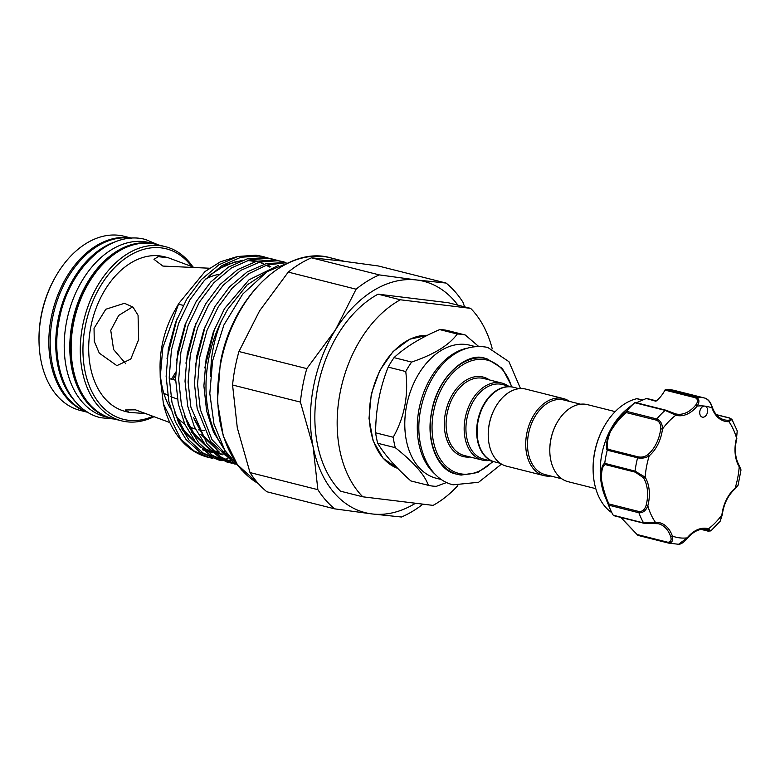 <?xml version="1.0" encoding="UTF-8"?>
<svg xmlns="http://www.w3.org/2000/svg" width="780" height="780" viewBox="0 0 780 780"><rect width="100%" height="100%" fill="white"/><g stroke="black" fill="none" stroke-linecap="round" stroke-linejoin="round"><path stroke-width="1.17" d="M111.725 418.353A89.807 61.133 -75.9 0 1 111.053 418.187A89.807 61.133 -75.9 0 1 72.053 323.671A89.807 61.133 -75.9 0 1 154.928 244.023A89.807 61.133 -75.9 0 1 155.591 244.198M111.053 418.187L105.476 416.783A89.807 61.133 -75.9 0 1 66.476 322.257A89.807 61.133 -75.9 0 1 149.351 242.619L154.928 244.023M175.646 372.167A81.013 55.146 -75.9 0 1 171.395 379.168M76.05 402.373A89.807 61.133 -75.9 0 1 58.003 320.122A89.807 61.133 -75.9 0 1 116.62 241.371M87.389 412.006A89.807 61.133 -75.9 0 1 52.426 318.718A89.807 61.133 -75.9 0 1 131.157 238.251M604.744 463.33L635.057 471.11L645.148 477.185A32.029 21.801 -75.9 0 1 647.809 505.859C645.928 510.705 642.974 513.006 638.917 512.772A74.734 50.875 -75.9 0 0 643.627 522.961L655.385 522.259A1.258 0.907 88.3 0 1 654.352 523.273L644.436 523.263A1.258 0.858 -75.9 0 1 643.627 522.961L613.236 515.219A74.734 50.875 -75.9 0 1 609.511 507.556A74.734 50.875 -75.9 0 1 608.624 505.235C605.329 497.991 602.784 489.148 601.01 478.735C600.961 469.502 602.209 464.363 604.744 463.33A74.734 50.875 -75.9 0 1 607.22 450.313C605.514 447.077 606.421 440.895 609.96 431.759C615.498 422.575 621.026 415.73 626.554 411.235L626.389 412.61C621.026 416.695 615.683 423.091 610.35 431.779C607.093 440.437 606.382 446.277 608.234 449.309L638.284 456.875C641.833 457.538 645.07 456.768 647.985 454.545A1.258 0.663 49.4 0 1 649.233 455.793C645.645 457.997 641.764 458.669 637.591 457.821A1.258 0.858 -75.9 0 1 638.284 456.875M626.486 411.333L656.809 418.977C660.592 420.625 662.474 423.979 662.454 429.058A32.029 21.801 -75.9 0 1 657.998 444.181A32.029 21.801 -75.9 0 1 649.233 455.793A67.197 45.737 104.1 0 0 645.148 477.185A1.258 0.76 149 0 1 643.539 477.848L635.359 472.173A1.258 0.858 -75.9 0 1 635.057 471.11A74.734 50.875 -75.9 0 1 637.591 457.821L607.269 450.187L608.234 449.309M700.547 409.09A5.655 3.851 104.1 0 0 702.312 417.125A5.655 3.851 104.1 0 0 706.826 414.2A5.655 3.851 104.1 0 0 705.071 406.165A5.655 3.851 104.1 0 0 704.75 406.107A5.655 3.851 104.1 0 0 700.547 409.09M647.985 454.545A30.771 20.943 104.1 0 0 656.409 443.391A30.771 20.943 104.1 0 0 660.689 428.854C661.03 424.515 659.607 421.619 656.438 420.176A1.258 0.858 -75.9 0 1 656.809 418.977A74.734 50.875 -75.9 0 1 665.106 410.377L634.783 402.733L633.76 403.543M642.389 400.023L636.733 398.716A60.918 41.467 104.1 0 0 604.1 426.582A60.918 41.467 104.1 0 0 602.14 430.306A60.918 41.467 104.1 0 0 593.112 470.233A60.918 41.467 104.1 0 0 611.89 512.743M609.511 507.556L604.812 495.944A60.918 41.467 -75.9 0 1 609.277 432.101A60.918 41.467 -75.9 0 1 626.593 409.481L634.735 402.773M626.554 411.235A74.734 50.875 -75.9 0 1 634.686 402.811L635.944 402.704L634.783 402.733M645.664 398.658L645.82 398.599A1.258 0.751 73 0 1 645.986 398.512L645.986 398.512A1.258 0.751 73 0 1 646.288 398.512L636.373 402.763M638.498 535.519A74.734 50.875 -75.9 0 1 638.235 535.46A74.734 50.875 -75.9 0 1 638.069 535.411L620.851 517.452M125.775 363.733L113.587 349.528L110.75 330.359L118.726 315.393L132.697 306.823M238.953 351.526A129.051 87.847 104.1 0 0 234.995 368.17A129.051 87.847 104.1 0 0 232.567 385.008L300.417 402.1A129.051 87.847 -75.9 0 1 302.845 385.261A129.051 87.847 -75.9 0 1 306.813 368.618L238.953 351.526L259.613 310.81L288.249 272.103L356.099 289.195A129.051 87.847 -75.9 0 1 379.363 274.911L311.512 257.81A129.051 87.847 104.1 0 0 288.249 272.103M191.588 266.399A87.916 59.846 104.1 0 0 131.157 254.65A87.916 59.846 104.1 0 0 85.157 326.8A87.916 59.846 104.1 0 0 153.085 416.227M154.089 416.647A89.807 61.133 -75.9 0 1 121.534 420.829A89.807 61.133 -75.9 0 1 82.543 326.303A89.807 61.133 -75.9 0 1 165.418 246.665A89.807 61.133 -75.9 0 1 192.913 266.945M39.02 341.65L39 340.441A86.668 58.997 -75.9 0 1 41.174 315.607A86.668 58.997 -75.9 0 1 54.639 278.353L55.234 277.3A89.807 61.133 104.1 0 0 41.272 315.91A89.807 61.133 104.1 0 0 39.02 341.65A89.807 61.133 104.1 0 0 80.272 410.436L87.994 412.376M146.747 413.644L129.207 412.406L125.249 409.978L135.447 409.822L169.826 422.555M178.747 303.527L174.466 311.171A79.755 54.288 104.1 0 0 162.074 345.462A79.755 54.288 104.1 0 0 160.066 368.316L160.232 377.471L162.815 347.714L178.747 303.527L205.003 271.547L220.428 261.778L236.457 256.834M160.232 372.557A79.755 54.288 104.1 0 0 170.722 408.973M176.261 416.53A79.755 54.288 104.1 0 0 184.743 424.037M189.676 426.855A79.755 54.288 104.1 0 0 195.409 429.058M198.49 429.809A79.755 54.288 104.1 0 0 204.409 430.511M138.655 339.553L130.777 359.102L116.873 365.635L99.294 353.145L94.273 341.367L94.039 328.322L105.797 309.25L124.488 303.303L132.97 307.067L138.06 315.276L138.655 339.553M209.401 268.223L162.874 266.068L153.992 259.35L158.135 256.678L168.178 257.722L164.297 256.747A79.755 54.288 104.1 0 0 90.694 327.473A79.755 54.288 104.1 0 0 125.326 411.421L129.207 412.406M218.4 451.162L213.652 451.152M202.507 449.29L203.473 450.138M207.012 451.298L213.047 452.634M223.275 453.238L226.512 453.034M160.232 377.471L163.41 403.786A104.032 70.814 104.1 0 0 208.016 457.285L212.618 458.338M208.708 457.46A104.032 70.814 104.1 0 0 211.897 458.094M210.395 376.477L211.38 359.843C212.95 346.456 216.245 333.587 221.286 321.243A104.032 70.814 104.1 0 0 208.611 359.317A104.032 70.814 104.1 0 0 222.339 445.916M224.572 449.914L213.486 432.101L206.632 411.04L203.902 385.944L206.125 358.693L213.32 332.046L224.513 308.656L249.025 279.805L278.567 265.327M284.671 262.88L266.974 265.005L248.869 273.644L232.108 288.21L218.166 307.057L206.963 330.447L199.768 357.094L197.554 384.345L200.284 409.441L211.975 439.608L232.108 460.629M233.795 462.55L210.561 441.451L197.194 408.661L194.464 383.565L196.677 356.314L203.873 329.667L215.075 306.277L229.661 286.738L247.25 271.908L266.136 263.611L285.704 262.529M286.006 262.431L278.011 260.754L259.779 262.012L240.893 270.309L223.304 285.139L208.728 304.678L197.525 328.068L190.33 354.715L188.107 381.966L190.846 407.062L207.041 443.771L220.106 456.524L235.189 464.061M234.663 464.002L218.78 456.963L204.916 444.22L194.337 426.748L187.756 406.282L185.016 381.186L187.239 353.935L194.434 327.288L205.637 303.898L220.214 284.359L237.803 269.529L256.688 261.232L274.921 259.974L283.852 261.836M277.553 260.364L268.564 258.375L250.341 259.633L231.455 267.93L213.866 282.76L199.28 302.299L188.078 325.689L180.882 352.336L178.669 379.587L181.399 404.683L187.98 425.139L198.559 442.621L212.433 455.354L228.316 462.404L231.504 463.096M233.074 463.359L234.731 463.583M234.234 463.037L231.572 462.793M229.983 462.579L226.766 461.984M228.296 462.394L209.342 454.584L195.468 441.841L184.889 424.369L178.308 403.904L175.578 378.807L177.791 351.556L184.987 324.909L196.189 301.519L210.775 281.98L228.364 267.15L247.25 258.853L265.473 257.595L274.404 259.457M268.106 257.985L259.126 255.996L240.903 257.254L222.007 265.551L204.418 280.381L189.842 299.92L178.639 323.31L171.444 349.957L169.221 377.208L171.961 402.305L178.542 422.76L189.121 440.242L202.985 452.975L218.868 460.024L222.056 460.717M230.451 460.726L227.058 460.756M225.439 460.697L222.134 460.415M220.545 460.2L217.318 459.605M218.858 460.015L199.894 452.205L186.03 439.462L175.451 421.99L168.87 401.524L166.13 376.428L168.353 349.177L175.549 322.53L186.751 299.14L201.328 279.601L218.917 264.771L237.803 256.474L256.035 255.216L261.856 256.288M270.796 269.353L247.094 284.963L227.604 309.436L221.286 321.243M163.81 393.237L167.7 395.187M170.898 396.669L177.392 399.106M595.783 488.66L568.054 481.669A39.721 27.037 -75.9 0 1 549.803 451.249A39.721 27.037 -75.9 0 1 556.978 422.789A39.721 27.037 -75.9 0 1 585.185 404.215A39.721 27.037 -75.9 0 1 587.457 404.635L615.186 411.625M519.051 388.694L513.542 387.309A38.464 26.188 104.1 0 0 511.339 386.899A38.464 26.188 104.1 0 0 478.384 419.815A38.464 26.188 104.1 0 0 494.754 461.906L500.253 463.3M569.605 401.437A39.721 27.037 104.1 0 0 563.365 398.57L525.895 389.123A39.721 27.037 104.1 0 0 523.624 388.703A39.721 27.037 104.1 0 0 495.417 407.277L495.173 407.696A38.464 26.188 104.1 0 0 488.231 435.26L488.241 435.737A39.721 27.037 104.1 0 0 506.493 466.157L543.962 475.605A39.721 27.037 104.1 0 0 546.234 476.024A39.721 27.037 104.1 0 0 550.807 476.034M495.417 407.277A39.721 27.037 104.1 0 0 488.241 435.737M563.365 398.57A39.721 27.037 104.1 0 0 561.093 398.141A39.721 27.037 104.1 0 0 527.056 432.13A39.721 27.037 104.1 0 0 543.962 475.605M580.612 404.206L563.95 400.013A38.464 26.188 104.1 0 0 561.756 399.604A38.464 26.188 104.1 0 0 528.791 432.51A38.464 26.188 104.1 0 0 545.161 474.61L561.815 478.803M549.803 451.249L549.793 450.762A38.464 26.188 -75.9 0 1 556.745 423.209L556.978 422.789M494.53 461.848A38.464 26.188 -75.9 0 1 494.305 461.799A38.464 26.188 -75.9 0 1 477.935 419.698A38.464 26.188 -75.9 0 1 510.9 386.792A38.464 26.188 -75.9 0 1 513.103 387.202A38.464 26.188 -75.9 0 1 513.318 387.25M446.638 482.498L436.371 486.32A77.405 52.689 -75.9 0 1 432.354 486.047A77.405 52.689 -75.9 0 1 428.415 485.345C424.515 474.62 413.478 462.072 395.294 447.681A77.405 52.689 -75.9 0 1 393.218 437.239C404.508 417.115 408.681 395.216 405.746 371.534A77.405 52.689 -75.9 0 1 411.625 362.066C433.904 354.539 449.124 345.189 457.275 334.015A77.405 52.689 -75.9 0 1 461.302 334.288A77.405 52.689 -75.9 0 1 465.241 334.99L478.52 346.33M441.509 479.583L436.312 478.276A68.611 46.703 -75.9 0 1 407.101 403.192A68.611 46.703 -75.9 0 1 465.904 344.477A68.611 46.703 -75.9 0 1 469.833 345.209L475.03 346.525M489.245 460.522A39.721 27.037 -75.9 0 1 484.673 460.512A39.721 27.037 -75.9 0 1 482.401 460.093A39.721 27.037 -75.9 0 1 465.494 416.627A39.721 27.037 -75.9 0 1 499.531 382.639A39.721 27.037 -75.9 0 1 501.803 383.058A39.721 27.037 -75.9 0 1 508.043 385.924M494.305 461.799L483.6 459.098A38.464 26.188 -75.9 0 1 467.23 417.007A38.464 26.188 -75.9 0 1 500.185 384.091A38.464 26.188 -75.9 0 1 502.388 384.501L513.103 387.202M465.241 334.99L447.652 330.564A77.405 52.689 104.1 0 0 443.713 329.862A77.405 52.689 104.1 0 0 439.696 329.589C420.43 337.847 405.21 347.197 394.046 357.63A77.405 52.689 104.1 0 0 388.167 367.107C379.85 387.991 375.677 409.89 375.628 432.812A77.405 52.689 104.1 0 0 377.705 443.255C384.56 454.701 395.596 467.259 410.826 480.919L428.415 485.345M362.778 496.802A113.041 76.947 -75.9 0 1 340.012 393.218A113.041 76.947 -75.9 0 1 400.364 299.783L378.056 294.167A113.041 76.947 -75.9 0 0 317.704 387.601A113.041 76.947 -75.9 0 0 340.48 491.176L362.778 496.802L433.066 505.382A113.041 76.947 -75.9 0 0 457.802 485.657M378.056 294.167L448.334 302.747L470.642 308.363A113.041 76.947 -75.9 0 1 492.258 348.884M470.642 308.363L400.364 299.783M377.705 443.255L395.294 447.681M388.167 367.107L405.746 371.534M393.218 437.239L375.628 432.812M439.696 329.589L457.275 334.015M411.625 362.066L394.046 357.63M168.178 257.722L194.191 267.452M415.526 503.236A119.32 81.227 -75.9 0 1 372.089 513.942A119.32 81.227 -75.9 0 1 313.131 446.891A119.32 81.227 -75.9 0 1 335.449 329.911A119.32 81.227 -75.9 0 1 416.725 279.991A119.32 81.227 -75.9 0 1 457.918 305.165M311.512 257.81L340.889 260.881L378.241 265.96L446.092 283.052A129.051 87.847 -75.9 0 1 462.969 302.25L464.587 306.842M379.363 274.911L416.725 279.991L446.092 283.052M306.813 368.618L335.449 329.911L356.099 289.195M266.887 491.77L334.737 508.862A129.051 87.847 -75.9 0 1 317.86 489.665L250.01 472.573A129.051 87.847 104.1 0 0 266.887 491.77M422.945 504.143A129.051 87.847 -75.9 0 1 401.466 517.013L372.089 513.942L334.737 508.862M232.567 385.008L237.296 427.781L250.01 472.573M317.86 489.665L313.131 446.891L300.417 402.1M163.41 403.786L180.814 439.228L194.23 451.045L209.41 457.636M214.198 458.601L217.474 458.981M219.082 459.098L222.436 459.166M224.094 459.127L227.536 458.874M229.232 458.669L230.402 458.494M218.653 274.375A79.755 54.288 104.1 0 0 205.784 278.938M131.869 238.212L124.147 236.272A89.807 61.133 104.1 0 0 55.234 277.3M664.979 390.098A1.258 0.858 -75.9 0 1 665.808 389.464L696.15 397.108C699.445 398.863 699.787 401.856 697.174 406.068A32.029 21.801 -75.9 0 1 675.812 415.204L665.106 410.377A1.258 0.858 -75.9 0 1 665.993 410.27L675.246 413.77A1.258 0.916 -74.2 0 1 675.265 413.77A30.771 20.943 104.1 0 0 675.636 413.878A30.771 20.943 104.1 0 0 695.77 404.995C698.207 401.661 698.061 399.243 695.312 397.741L664.979 390.098A30.771 20.943 -75.9 0 1 655.902 401.232L646.288 398.512M711.896 406.965A1.258 0.634 160.9 0 1 712.276 407.248C714.85 414.2 718.838 418.392 724.24 419.806A30.771 20.943 104.1 0 0 728.218 420.235C731.357 419.874 731.689 419.123 729.222 417.992L716.44 414.775M635.359 472.173L605.319 464.607C602.716 465.465 601.399 470.252 601.37 478.949C603.135 488.865 605.67 497.201 608.966 503.968L639.005 511.534C642.428 511.68 644.787 509.642 646.093 505.401L647.809 505.859A67.197 45.737 104.1 0 0 655.385 522.259A32.029 21.801 -75.9 0 1 672.38 536.075C673.296 540.735 671.941 543.046 668.314 543.036A74.734 50.875 -75.9 0 0 668.567 543.094L678.561 544.274L687.18 537.888A32.029 21.801 -75.9 0 1 708.552 528.752L710.824 530.907L720.203 521.167L721.9 514.907A32.029 21.801 -75.9 0 1 735.13 488.173A67.197 45.737 104.1 0 0 739.216 466.781A1.258 0.76 -31 0 0 739.391 465.904L741 469.93L739.216 466.781A32.029 21.801 -75.9 0 1 736.554 438.097L737.227 430.852L731.952 419.396L728.968 421.697A32.029 21.801 -75.9 0 1 711.984 407.881C711.029 403.221 708.815 400.003 705.344 398.229L705.344 398.229C708.484 399.467 710.785 402.47 712.276 407.248A1.258 0.634 160.9 0 1 711.984 407.881A67.197 45.737 104.1 0 0 704.75 406.107A67.197 45.737 104.1 0 0 697.174 406.068A1.258 0.517 -141.1 0 0 695.77 404.995M665.808 389.464A74.734 50.875 -75.9 0 1 674.749 390.517A74.734 50.875 -75.9 0 1 675.012 390.585M608.966 503.968L608.624 505.235M620.899 517.462L638.069 535.411M710.824 530.907L707.879 531.092A1.258 0.858 -75.9 0 1 707.665 530.985C710.297 531.258 710.19 530.839 707.333 529.737A30.771 20.943 104.1 0 0 706.933 529.63C700.187 528.099 693.625 531.043 687.268 538.453C683.807 542.422 680.901 544.362 678.561 544.274M707.333 529.737A1.258 0.916 105.8 0 0 708.552 528.752A67.197 45.737 104.1 0 0 721.9 514.907L722.26 514.829C723.782 503.86 728.042 495.212 735.053 488.894A1.258 0.663 49.4 0 0 735.13 488.173L738.075 485.238L741 469.93M667.748 542.227A1.258 0.858 -75.9 0 0 668.314 543.036L637.981 535.392L637.708 534.661L667.748 542.227C670.79 542.217 671.765 540.325 670.673 536.542A30.771 20.943 104.1 0 0 658.34 523.702A30.771 20.943 104.1 0 0 654.703 523.263M637.006 398.668L642.535 399.955M670.673 536.542A1.258 0.634 160.9 0 0 672.38 536.075A67.197 45.737 104.1 0 0 687.18 537.888A1.258 0.517 38.9 0 1 687.268 538.453M605.319 464.607L604.734 463.466M660.689 428.854L662.454 429.058A67.197 45.737 104.1 0 1 675.812 415.204A1.258 0.916 -74.2 0 0 675.265 413.77L665.779 410.173L635.651 402.577M728.218 420.235A1.258 0.907 88.3 0 1 728.968 421.697A67.197 45.737 104.1 0 1 736.554 438.097L737.227 430.852M656.438 420.176L626.389 412.61M593.092 469.404C592.956 455.969 595.861 443.128 601.809 430.892L603.7 427.303A58.773 40.004 104.1 0 0 601.809 430.892A58.773 40.004 104.1 0 0 593.092 469.404L593.112 470.233M344.389 261.319L330.769 257.878A119.32 81.227 104.1 0 0 220.652 363.704A119.32 81.227 104.1 0 0 258.307 483.571M73.398 324.002A89.807 61.133 104.1 0 0 112.388 418.529C81.919 411.85 63.892 368.004 73.008 323.875C81.5 274.043 122.635 234.439 156.273 244.364A89.807 61.133 104.1 0 0 73.398 324.002M87.799 412.259A89.807 61.133 -75.9 0 1 51.09 318.386A89.807 61.133 -75.9 0 1 131.644 238.222M427.352 335.322A68.611 46.703 104.1 0 0 371.67 394.105A68.611 46.703 104.1 0 0 397.712 468.38L383.107 458.26L373.113 440.837L369.008 418.421L371.299 393.949L379.675 370.646L393.032 351.565L409.656 339.241L427.391 335.302M435.035 474.133A68.611 46.703 -75.9 0 1 420.274 403.484A68.611 46.703 -75.9 0 1 466.742 348.25M511.553 386.812A58.402 39.761 104.1 0 0 484.068 359.541A58.402 39.761 104.1 0 0 433.514 411.957A58.402 39.761 104.1 0 0 462.218 474.055A58.402 39.761 104.1 0 0 492.755 461.409M461.097 475.059A59.66 40.609 -75.9 0 1 457.675 474.425A59.66 40.609 -75.9 0 1 432.286 409.139A59.66 40.609 -75.9 0 1 483.405 358.088A59.66 40.609 -75.9 0 1 486.827 358.722L502.281 368.365L512.07 386.938M501.803 383.058L483.736 378.505A39.721 27.037 104.1 0 0 481.465 378.085A39.721 27.037 104.1 0 0 447.427 412.074A39.721 27.037 104.1 0 0 464.334 455.54L482.401 460.093M470.087 456.992A40.979 27.895 -75.9 0 1 465.485 456.973A40.979 27.895 -75.9 0 1 445.341 413.4A40.979 27.895 -75.9 0 1 480.811 376.623A40.979 27.895 -75.9 0 1 489.489 379.957M172.77 379.519A82.27 56.004 104.1 0 0 175.578 374.975M228.637 456.134L223.392 453.814M217.61 450.333L204.155 437.209L194.23 419.377M228.706 456.232L225.361 455.598M222.222 454.779L213.944 451.435M208.162 447.954L194.707 434.831L184.782 416.998M227.419 454.399L225.722 454.399M218.79 453.775L215.923 453.219M212.774 452.4L204.506 449.056M198.724 445.575L185.269 432.452L175.344 414.619M209.576 275.213L225.849 264.888L242.424 260.286M248.713 260.062L257.069 261.134M260.072 261.934L261.934 262.548M268.193 265.327L270.875 266.897M224.367 451.513L221.393 451.844M219.209 451.981L214.5 451.952M209.342 451.396L206.476 450.84M203.336 450.021L202.41 449.728M204.799 367.936L214.734 328.38M195.351 365.557L205.286 326.001M228.784 456.349L224.182 454.555M219.17 451.952L200.918 434.479M185.913 363.178L195.848 323.622M228.559 456.037L225.264 455.51M222.29 454.837L214.744 452.176M209.732 449.572L191.47 432.101M176.475 360.799L186.4 321.243M227.126 453.97L223.577 453.989M221.189 453.863L215.826 453.131M212.852 452.459L205.296 449.797M200.294 447.194L182.032 429.721M167.027 358.42L176.963 318.864M695.312 397.741A1.258 0.858 104.1 0 1 696.15 397.108A74.734 50.875 -75.9 0 1 705.081 398.161A74.734 50.875 -75.9 0 1 705.344 398.229L674.749 390.517M639.005 511.534A1.258 0.858 -75.9 0 0 638.917 512.772L608.595 505.128M701.317 529.386L707.665 530.985M646.093 505.401A30.771 20.943 104.1 0 0 643.539 477.848M708.142 531.092A1.258 0.858 -75.9 0 1 707.879 531.092L701.2 529.405M658.34 523.702L644.046 523.292L613.87 515.687M729.222 417.992A1.258 0.858 -75.9 0 1 729.602 417.963L729.602 417.963A1.258 0.858 -75.9 0 1 729.983 418.246M158.359 244.891L145.626 239.538C109.444 229.281 67.763 270.085 59.134 320.434C49.92 365.089 68.065 410.28 100.737 417.729L114.484 419.055M241.985 470.32L224.923 450.499L213.983 424.125L209.81 393.442L212.579 360.935L223.899 324.997L242.716 294.099L267.169 271.606L294.938 260.149M501.491 464.09L478.579 482.293L453.122 484.809C427.537 478.92 413.575 443.986 420.654 409.656C427.762 373.435 454.233 340.792 487.724 347.422L508.96 361.696L520.514 388.577M455.851 473.967C438.077 470.613 425.334 442.006 431.642 411.752C437.327 376.672 467.084 351.448 484.994 358.264M603.7 427.303L604.1 426.582M258.356 483.629L237.451 464.744L223.324 436.342L217.396 401.407L220.272 363.568C231.553 297.346 286.202 244.715 330.769 257.878M121.534 420.829L112.388 418.529M235.277 464.159L234.653 463.993M264.966 257.078L261.875 256.298M457.675 474.425L461.175 475.078L477.672 472.543L493.282 461.536M169.25 378.631L175.597 380.231M178.727 304.239L183.222 305.37M165.418 246.665L156.273 244.364M269.402 267.023L266.273 265.249M264.04 264.176L261.758 263.25M255.772 261.476L247.28 260.491M240.932 260.832L234.078 262.177L218.303 269.09L208.24 276.481M174.739 412.796L184.431 430.989L197.564 444.308M203.356 447.944L211.721 451.454M214.909 452.332L220.574 453.297M223.051 453.492L226.853 453.56M184.178 415.174L193.869 433.368L207.012 446.686M212.803 450.323L221.159 453.833M224.357 454.701L228.13 455.432M193.625 417.553L203.317 435.747L216.45 449.065M222.242 452.702L228.082 455.344M668.567 543.094L638.235 535.46M646.883 398.492L656.36 400.871M637.806 535.275L620.734 517.423M731.952 419.396L729.602 417.963L716.313 414.619M739.391 465.904C735.091 458.279 734.243 449.046 736.876 438.204M722.26 514.829L720.203 521.167M735.053 488.894L738.075 485.238"/></g></svg>
